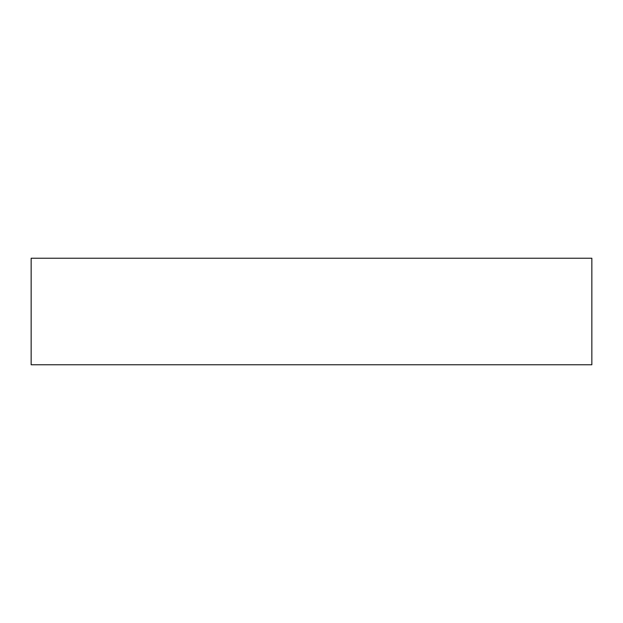 <?xml version="1.0" encoding="UTF-8"?>
<svg xmlns="http://www.w3.org/2000/svg" width="623" height="623" viewBox="0 0 623 623"><rect width="100%" height="100%" fill="white"/><g stroke="black" fill="none" stroke-linecap="round" stroke-linejoin="round"><path stroke-width="0.93" d="M31.15 258.234L31.15 364.767L31.15 258.234L591.85 258.234L591.85 364.767L591.85 258.234L31.15 258.234M591.85 364.767L31.15 364.767L591.85 364.767"/></g></svg>
